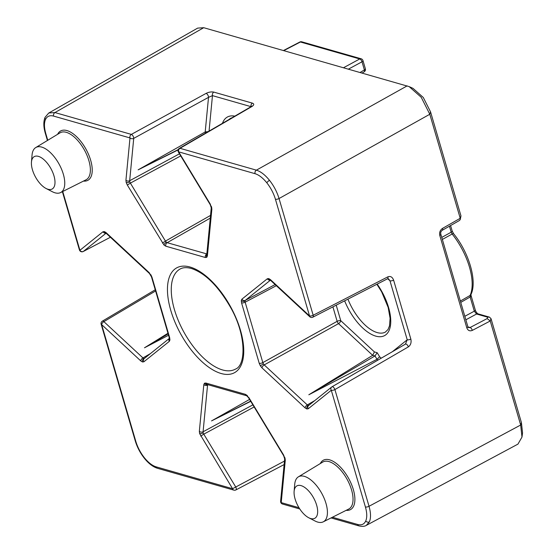 <?xml version="1.0" encoding="UTF-8"?>
<svg xmlns="http://www.w3.org/2000/svg" width="554" height="554" viewBox="0 0 554 554"><rect width="100%" height="100%" fill="white"/><g stroke="black" fill="none" stroke-linecap="round" stroke-linejoin="round"><path stroke-width="0.83" d="M205.582 133.133L205.195 131.963L208.519 97.345A2.687 1.212 -118.8 0 0 208.359 96.223A2.687 1.212 -118.8 0 0 206.13 93.363L131.346 134.4A2.687 2.14 106 0 0 129.989 137.925L53.593 116.084C49.749 115.073 47.048 116.222 45.47 119.539C44.022 123.009 44.133 127.69 45.795 133.569L47.755 140.287M270.463 279.645A2.687 1.35 132.9 0 0 270.705 280.469L270.04 279.999A2.687 2.14 -74 0 1 268.711 278.558L270.463 279.645L309.554 315.939L275.428 199.232C273.634 193.311 270.781 187.848 266.848 182.834C262.873 177.938 258.94 174.884 255.048 173.686A2.687 2.14 -74 0 1 256.398 170.161C260.719 171.498 265.089 174.884 269.507 180.327C273.877 185.895 277.048 191.968 279.043 198.54L313.169 315.254L387.883 276.834A2.687 1.281 -117.2 0 1 387.565 278.766L388.659 278.987L389.981 280.823A2.687 1.011 -16.3 0 0 393.603 280.13C392.384 276.986 390.48 275.885 387.883 276.834M144.525 358.369L143.832 358.473A2.687 2.14 106 0 0 142.503 361.984L140.744 360.896L101.659 324.602L135.785 441.309C137.572 447.23 140.432 452.694 144.359 457.708C148.333 462.604 152.274 465.658 156.166 466.856L232.562 488.704L199.62 433.588A2.687 1.011 163.7 0 0 203.214 432.916L203.083 431.774L252.873 404.87M332.407 517.249L357.621 524.458C361.457 525.469 364.165 524.319 365.737 521.002C367.184 517.533 367.08 512.852 365.411 506.965A2.687 1.011 -16.3 0 0 369.033 506.28C370.875 512.824 370.993 518.025 369.386 521.882L366.312 525.379L517.955 444.114L521.986 437.071L520.677 425.015L490.248 320.981L472.306 330.392C469.73 331.403 467.901 330.558 466.814 327.85L439.786 235.436A2.687 1.011 -16.3 0 0 439.807 235.429A2.687 1.011 -16.3 0 0 440.825 234.224L467.846 326.638A2.687 1.011 163.7 0 1 466.828 327.843A2.687 1.011 163.7 0 1 466.814 327.85M301.057 485.623A18.511 8.781 -118.9 0 0 294.119 491.322A18.511 8.781 -118.9 0 0 308.737 517.755A18.511 8.781 -118.9 0 0 310.683 518.544A18.511 8.781 -118.9 0 0 316.646 505.165A18.511 8.781 -118.9 0 0 301.057 485.623M294.119 491.322L294.721 484.272A25.713 12.202 61.1 0 1 298.405 476.835A25.713 12.202 61.1 0 1 304.361 476.357A25.713 12.202 61.1 0 1 324.277 498.607A25.713 12.202 61.1 0 1 323.287 521.833A25.713 12.202 61.1 0 1 317.733 522.09A25.713 12.202 61.1 0 1 315.032 520.995L308.737 517.755M38.392 156.36A18.511 8.781 -118.9 0 0 31.453 162.052A18.511 8.781 -118.9 0 0 46.072 188.492A18.511 8.781 -118.9 0 0 48.018 189.274A18.511 8.781 -118.9 0 0 53.98 175.895A18.511 8.781 -118.9 0 0 38.392 156.36M31.453 162.052L32.056 155.002A25.713 12.202 61.1 0 1 35.733 147.572A25.713 12.202 61.1 0 1 41.689 147.087A25.713 12.202 61.1 0 1 61.612 169.344A25.713 12.202 61.1 0 1 60.615 192.563A25.713 12.202 61.1 0 1 55.061 192.82A25.713 12.202 61.1 0 1 52.36 191.732L46.072 188.492M442.487 228.414L460.222 218.29L429.8 114.256L421.22 97.282L409.171 86.625L413.014 88.37L423.291 97.476L430.555 111.887L460.97 215.894L460.256 219.523L459.515 220.45L442.272 230.291A2.687 1.24 60.3 0 0 442.487 228.414C440.111 230.111 439.211 232.451 439.786 235.436M467.943 326.902L470.097 327.518L487.16 318.571L487.624 317.179L489.424 317.117L491.01 318.633L521.425 422.647L522.547 432.909L521.986 437.071M249.577 399.413L211.545 420.901L250.747 401.345M167.966 333.266L144.476 347.787L168.548 335.253M205.195 131.963L138.133 169.849L178.153 149.885M372.669 355.322L308.82 394.78L377.004 359.29L374.982 355.952L372.669 355.322L338.536 323.626L264.21 364.906L263.379 363.867L260.345 365.799L262 367.877A2.687 1.35 -47.1 0 1 264.21 364.906L307.304 404.919L314.81 400.563M409.171 86.625L203.72 27.7L197.619 28.122L48.849 112.981L54.943 112.559L131.346 134.4A2.687 1.212 61.2 0 1 133.576 137.26A2.687 1.212 61.2 0 1 133.729 138.382L129.671 180.729L179.461 153.818M48.717 113.058L45.089 117.296C43.357 121.471 43.427 126.769 45.283 133.182A2.687 1.011 -16.3 0 0 45.795 133.569M308.82 394.78L374.982 355.952L377.184 352.711L379.635 356.762L377.004 359.29M138.133 169.849L178.277 149.559M144.476 347.787L168.153 333.889M211.545 420.901L250.63 401.151M460.222 218.29L460.256 219.523M487.16 318.571L490.248 320.981M372.704 355.301L374.421 351.922L377.184 352.711M405.396 344.145A2.687 1.233 59.8 0 1 405.466 344.089L405.466 344.089A2.687 1.233 59.8 0 1 408.367 346.873C410.722 345.107 411.546 342.511 410.839 339.083A2.687 1.011 -16.3 0 1 407.225 339.775L405.396 344.145L332.088 386.754M408.367 346.873L334.907 389.573A2.687 1.233 59.8 0 0 332.005 386.789A2.687 2.687 0 0 0 331.673 387.017A2.687 2.361 51.2 0 1 331.936 386.844A2.687 1.233 59.8 0 1 332.005 386.789L405.507 344.069M251.98 106.472L180.002 148.313A2.687 1.323 59.8 0 0 179.364 148.368L251.35 106.527A2.687 1.323 59.8 0 1 251.98 106.472C254.168 105.011 254.314 103.903 252.409 103.141A2.687 2.14 -74 0 0 251.059 106.673L212.466 95.634A2.687 2.14 -74 0 1 213.816 92.109C211.413 91.639 208.851 92.054 206.13 93.363M205.229 131.949L208.2 131.61M126.208 182.536L127.33 185.05L130.37 183.118L129.802 181.864A2.687 1.011 163.7 0 1 126.208 182.536L125.931 180.272L129.989 137.925A2.687 1.946 5.5 0 0 133.729 138.382L208.519 97.345L212.466 95.634L209.059 131.111M464.82 316.299L474.3 311.182L476.565 314.014A2.687 2.14 -74 0 1 477.964 313.841L489.424 317.117M460.36 301.044L470.117 295.441L470.152 296.999L474.3 311.182A2.687 1.011 -16.3 0 0 475.277 309.998L475.277 309.998C475.789 311.653 476.689 312.934 477.97 313.841L477.97 313.841M441.76 237.424L451.198 232.188L452.154 234.017L442.348 239.446M190.036 267.028A59.867 28.406 61.1 0 1 240.457 330.239A59.867 28.406 61.1 0 1 221.171 373.514A59.867 28.406 61.1 0 1 170.75 310.302A59.867 28.406 61.1 0 1 190.036 267.028M377.177 284.105A39.708 18.836 61.1 0 1 390.75 322.151A39.708 18.836 61.1 0 1 375.771 336.126A39.708 18.836 61.1 0 1 344.636 300.843M222.459 123.32A39.708 18.836 61.1 0 1 234.813 116.139M179.912 269.14A57.18 27.125 -118.9 0 0 179.821 269.189A57.18 27.125 -118.9 0 0 174.42 309.589A57.18 27.125 -118.9 0 0 222.583 369.954A57.18 27.125 -118.9 0 0 235.159 369.269A57.18 27.125 -118.9 0 0 235.249 369.213M347.94 299.139A37.014 17.562 -118.9 0 0 377.184 332.573A37.014 17.562 -118.9 0 0 385.321 332.123A37.014 17.562 -118.9 0 0 385.376 332.095M230.672 118.286A37.014 17.562 -118.9 0 0 230.623 118.321A37.014 17.562 -118.9 0 0 229.051 119.491M45.47 119.539A2.687 2.23 -156 0 1 45.089 117.296M210.278 218.11L167.156 242.687L166.276 242.146A2.687 1.35 132.9 0 0 164.067 245.117L165.819 246.205A2.687 2.14 -74 0 1 167.156 242.687L206.843 253.926M83.024 251.585A2.687 1.323 -117.7 0 0 83.245 251.516A2.687 1.323 -117.7 0 0 83.342 251.447L110.412 237.244L83.245 251.516A2.687 2.687 0 0 1 79.416 249.889A2.687 1.011 -16.3 0 0 79.921 250.276L102.982 231.759L104.36 231.565A2.687 2.14 -74 0 0 105.696 233.005L106.354 233.476A2.687 1.35 -47.1 0 1 106.112 232.652L104.36 231.565M211.081 206.559A2.687 1.011 -16.3 0 0 211.586 206.954L210.236 204.689L211.261 207.819A2.687 1.946 5.5 0 0 211.863 209.225L211.586 206.954M266.848 182.834A2.687 0.796 -38.6 0 1 269.507 180.327M105.904 233.116A2.687 2.361 -128.8 0 1 102.982 231.759M206.787 254.445A2.687 2.361 51.2 0 0 206.76 257.319L207.39 255.9A2.687 1.946 -174.5 0 1 206.787 254.494L207.148 254.078M150.64 274.985L149.206 272.665A2.687 1.35 -47.1 0 0 149.448 273.489L151.477 276.862A2.687 1.011 -16.3 0 0 151.983 277.249L150.868 274.742M155.252 289.784L102.358 321.147A2.687 1.267 59.3 0 1 102.975 321.098A2.687 1.267 59.3 0 1 103.868 321.632L142.96 357.926L150.466 353.57M155.598 290.961L103.868 321.632A2.687 1.35 -47.1 0 0 101.659 324.602A2.687 1.011 -16.3 0 1 101.147 324.215L135.273 440.922A2.687 1.011 -16.3 0 0 135.785 441.309M268.711 278.558L267.333 278.752A2.687 2.361 51.2 0 0 270.248 280.109M169.33 338.549L169.33 338.549A2.687 1.946 5.5 0 0 169.933 339.948L169.656 337.677A2.687 1.011 -16.3 0 1 169.143 337.289L169.316 338.619L169.69 338.134M276.335 285.698L245.152 302.186L245.007 301.051A2.687 1.946 -174.5 0 1 241.274 300.593L241.551 302.865A2.687 1.011 -16.3 0 0 245.152 302.186L262.825 362.614L337.144 321.334L332.912 306.868M144.359 457.708A2.687 0.796 141.4 0 0 144.331 458.234C148.583 463.539 152.973 466.89 157.495 468.296A2.687 2.14 -74 0 1 156.166 466.856M142.503 361.984L143.874 361.79A2.687 2.361 51.2 0 1 144.262 358.549L169.337 338.411M308.176 405.466A2.687 2.14 106 0 0 306.847 408.977L305.095 407.889A2.687 1.35 -47.1 0 1 307.304 404.919L308.869 405.362M306.847 408.977L308.225 408.783A2.687 2.361 51.2 0 1 308.613 405.542L331.673 387.017A2.687 2.361 51.2 0 0 331.285 390.258L308.225 408.783M365.737 521.002A2.687 2.23 24 0 0 369.386 521.882M254.141 406.955L203.782 434.17L203.214 432.916M284.465 461.073L232.562 488.704A2.687 2.14 -74 0 0 233.899 490.138A2.687 2.687 0 0 0 235.886 489.937A2.687 1.233 -117.7 0 0 235.602 486.765L203.782 434.17L200.742 436.102M208.2 384.767L207.556 385.099L207.868 384.393M207.466 384.552A2.687 2.361 -128.8 0 1 204.454 383.223L203.817 384.642A2.687 1.946 -174.5 0 0 207.556 385.099L203.083 431.774A2.687 1.946 -174.5 0 1 199.343 431.317L199.62 433.588M284.493 457.611A2.687 1.011 -16.3 0 0 284.998 457.999L283.655 455.734L284.673 458.871L280.615 501.211A2.687 2.687 0 0 0 282.554 504.05A2.687 2.14 106 0 1 281.217 502.616L298.973 507.693M247.382 396.249L247.382 396.249A2.687 1.35 -47.1 0 1 247.139 395.424L245.387 394.337A2.687 2.14 -74 0 0 246.724 395.778L248.566 397.751L247.139 395.424M60.615 192.563L86.05 179.794A26.841 12.735 -118.9 0 0 87.082 155.549A26.841 12.735 -118.9 0 0 66.293 132.323A26.841 12.735 -118.9 0 0 60.074 132.822L35.733 147.572M57.616 134.31A28.185 13.372 61.1 0 1 66.944 130.571A28.185 13.372 61.1 0 1 90.219 158.839A28.185 13.372 61.1 0 1 83.481 181.082M323.287 521.833L348.715 509.057A26.841 12.735 -118.9 0 0 349.754 484.819A26.841 12.735 -118.9 0 0 328.958 461.586A26.841 12.735 -118.9 0 0 322.747 462.084L298.405 476.835M320.288 463.573A28.185 13.372 61.1 0 1 329.609 459.841A28.185 13.372 61.1 0 1 352.884 488.109A28.185 13.372 61.1 0 1 346.153 510.345M127.33 185.05L164.067 245.117M62.734 191.497L79.921 250.276A2.687 2.361 -128.8 0 0 83.342 251.447L106.043 233.22M106.112 232.652L149.206 272.665M151.983 277.249L169.656 337.677M169.33 338.494A2.687 2.361 51.2 0 0 169.302 341.375L169.933 339.948M169.302 341.375L143.874 361.79M199.343 431.317L203.817 384.642M246.717 395.778L207.161 384.469A2.687 2.14 -74 0 1 205.832 383.029L204.454 383.223M205.832 383.029L245.387 394.337M248.801 397.502L283.883 455.492M280.615 501.211A2.687 1.946 -174.5 0 0 281.217 502.616L285.282 460.27L284.998 457.999M365.411 506.965L331.285 390.258A2.687 1.011 -16.3 0 0 334.907 389.573L369.033 506.28L520.677 425.015L521.425 422.647M305.095 407.889L262 367.877M241.551 302.865L259.224 363.292L260.345 365.799M267.333 278.752L241.911 299.167L241.274 300.593M255.048 173.686L178.644 151.838L210.472 204.44M211.863 209.225L207.39 255.9M165.819 246.205L205.382 257.513L206.76 257.319M336.216 305.171L340.745 320.655L374.421 351.922M379.635 356.762L381.187 358.203M392.364 351.707L407.225 339.775L389.981 280.823L387.703 278.704M377.856 360.142L376.962 359.311M430.555 111.887L429.8 114.256L279.043 198.54A2.687 1.011 -16.3 0 1 275.428 199.232M393.603 280.13L410.839 339.083M203.72 27.7L54.943 112.559A2.687 2.14 106 0 0 53.593 116.084M213.816 92.109L252.409 103.141M179.364 148.368A2.687 2.687 0 0 0 178.416 152.087L178.644 151.838A2.687 2.14 -74 0 1 180.002 148.313L256.398 170.161L407.155 85.87M270.394 280.206L245.332 300.337L275.13 284.583M180.729 155.903L130.37 183.118L165.452 241.101L210.534 215.409M487.624 317.179L476.565 314.014L465.852 319.81M450.582 225.547L452.182 231.004A2.687 1.011 163.7 0 1 451.198 232.188L449.446 226.198M460.755 302.394L470.152 296.999A2.687 1.011 -16.3 0 0 471.135 295.822L470.935 294.555A2.687 2.23 24.1 0 1 470.117 295.441A48.78 23.143 -118.9 0 0 452.154 234.017A2.687 0.803 141.4 0 1 453.608 233.733L452.182 231.004M360.155 72.429L364.387 69.942L362.004 61.799L348.501 69.098M343.584 67.692L359.74 58.959L300.406 42L283.828 50.608M460.229 218.324L460.97 215.894M491.01 318.647L490.242 320.953M285.282 460.27A2.687 1.946 -174.5 0 1 284.673 458.871M357.621 524.458A2.687 2.14 106 0 0 358.95 525.898L331.063 517.921M338.536 323.626A2.687 1.35 132.9 0 0 340.745 320.655A2.687 1.011 163.7 0 0 337.144 321.334A2.687 1.226 61 0 0 338.536 323.626M263.379 363.867L262.825 362.614A2.687 1.011 -16.3 0 1 259.224 363.292M245.007 301.051L245.332 300.337A2.687 2.361 51.2 0 1 241.911 299.167M143.832 358.473L142.96 357.926A2.687 1.35 -47.1 0 0 140.744 360.896M312.851 317.186A2.687 1.281 -117.2 0 0 313.169 315.254A2.687 1.011 -16.3 0 1 309.554 315.939A2.687 1.35 132.9 0 0 309.797 316.763A2.687 2.687 0 0 0 312.851 317.186L387.565 278.766M207.397 253.905L206.718 253.995A2.687 2.14 -74 0 0 205.382 257.513M166.276 242.146L165.452 241.101L162.412 243.04M129.802 181.864L129.671 180.729A2.687 1.946 5.5 0 1 125.931 180.272M467.846 326.638L468.67 327.691L470.097 327.518A2.687 1.274 62.3 0 1 472.306 330.392M362.981 60.615A2.687 1.011 -16.3 0 1 362.004 61.799A2.687 1.33 -118.4 0 0 359.74 58.959A2.687 2.14 -74 0 1 361.139 58.786A2.687 2.687 0 0 1 362.981 60.615L365.363 68.758A2.687 1.011 -16.3 0 1 364.387 69.942A2.687 1.295 59.5 0 1 364.144 71.833L362.157 73.003M361.139 58.786L301.805 41.82A2.687 2.14 -74 0 0 300.406 42A2.687 1.253 -117.4 0 0 299.832 42.021L283.482 50.504M179.821 269.189L180.008 269.085C182.806 267.416 186.594 267.215 191.365 268.468C205.188 273.087 218.29 286.12 230.658 307.56C246.447 335.163 246.045 365.488 235.346 369.165L235.159 369.269M376.879 284.264L381.678 291.903L388.167 307.422L390.099 318.321L389.51 325.849L388.008 329.54L385.321 332.123M230.623 118.321L232.168 117.677M248.566 397.751L283.655 455.734M299.79 508.981L282.554 504.05M358.95 525.898C362.247 526.625 364.705 526.452 366.312 525.379L366.312 525.379M235.886 489.937L284.126 464.564M233.899 490.138L157.495 468.296M144.331 458.234C140.176 452.957 137.163 447.182 135.273 440.922M102.358 321.147A2.687 2.687 0 0 0 101.147 324.215M151.477 276.862L169.143 337.289M270.705 280.469L309.797 316.763M106.354 233.476L149.448 273.489M211.261 207.819L206.787 254.494M178.416 152.087L210.236 204.689M79.416 249.889L62.387 191.67M47.422 140.487L45.283 133.182M251.35 106.527L251.994 106.049L251.835 106.444M440.825 234.224C440.43 232.618 440.915 231.302 442.272 230.291M471.135 295.822L475.277 309.998M470.935 294.555C477.451 281.439 469.093 252.659 453.608 233.733M364.144 71.833A2.687 2.687 0 0 0 365.363 68.758M301.805 41.82A2.687 2.687 0 0 0 299.832 42.021"/></g></svg>
